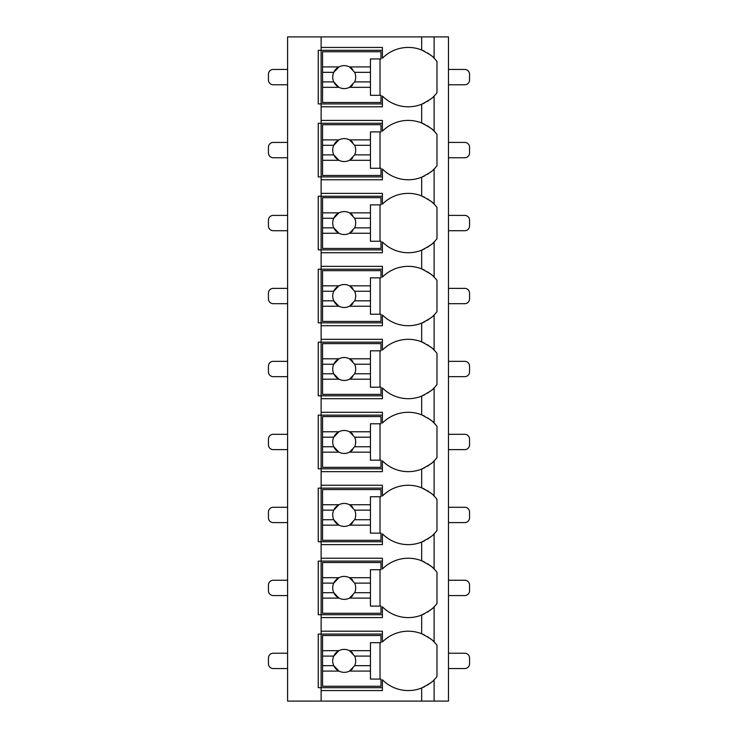<?xml version="1.0" encoding="UTF-8"?>
<svg xmlns="http://www.w3.org/2000/svg" width="738" height="738" viewBox="0 0 738 738"><rect width="100%" height="100%" fill="white"/><g stroke="black" fill="none" stroke-linecap="round" stroke-linejoin="round"><path stroke-width="1.11" d="M433.068 680.805A36.393 36.393 0 0 0 434.119 679.781L434.119 701.1L448.483 701.1L448.483 36.9L287.599 36.9L287.599 701.1L321.122 701.1L321.122 631.193L382.404 631.193L382.404 641.977A36.393 36.393 0 0 1 421.666 633.757C429.654 638.019 433.806 640.759 434.119 641.977A36.393 36.393 0 0 0 433.058 640.953M433.068 97.047A36.393 36.393 0 0 0 434.119 96.023C433.806 97.241 429.654 99.981 421.666 104.242A36.393 36.393 0 0 1 382.404 96.023L382.404 106.807L321.122 106.807L321.122 103.929L318.244 103.929L318.244 50.304L382.404 50.304M433.068 170.017A36.393 36.393 0 0 0 434.119 168.993C433.806 170.21 429.654 172.95 421.666 177.212A36.393 36.393 0 0 1 382.404 168.993L382.404 179.777L321.122 179.777L321.122 176.899L318.244 176.899L318.244 123.274L321.122 123.274L321.122 120.405L382.404 120.405L382.404 131.189A36.393 36.393 0 0 1 421.666 122.96C429.654 127.231 433.806 129.971 434.119 131.189A36.393 36.393 0 0 0 433.058 130.165M433.068 242.986A36.393 36.393 0 0 0 434.119 241.963C433.806 243.18 429.654 245.92 421.666 250.182A36.393 36.393 0 0 1 382.404 241.963L382.404 252.747L321.122 252.747L321.122 249.878L318.244 249.878L318.244 196.243L321.122 196.243L321.122 193.374L382.404 193.374L382.404 204.158A36.393 36.393 0 0 1 421.666 195.93C429.654 200.201 433.806 202.941 434.119 204.158A36.393 36.393 0 0 0 433.058 203.134M433.068 315.956A36.393 36.393 0 0 0 434.119 314.932C433.806 316.15 429.654 318.89 421.666 323.152A36.393 36.393 0 0 1 382.404 314.932L382.404 325.716L321.122 325.716L321.122 322.847L318.244 322.847L318.244 269.213L321.122 269.213L321.122 266.344L382.404 266.344L382.404 277.128A36.393 36.393 0 0 1 421.666 268.9C429.654 273.171 433.806 275.911 434.119 277.128A36.393 36.393 0 0 0 433.058 276.104M433.068 388.926A36.393 36.393 0 0 0 434.119 387.902C433.806 389.12 429.654 391.86 421.666 396.131A36.393 36.393 0 0 1 382.404 387.902L382.404 398.686L321.122 398.686L321.122 395.817L318.244 395.817L318.244 342.183L321.122 342.183L321.122 339.314L382.404 339.314L382.404 350.098A36.393 36.393 0 0 1 421.666 341.869C429.654 346.14 433.806 348.88 434.119 350.098A36.393 36.393 0 0 0 433.058 349.074M433.068 461.896A36.393 36.393 0 0 0 434.119 460.872C433.806 462.089 429.654 464.829 421.666 469.1A36.393 36.393 0 0 1 382.404 460.872L382.404 471.656L321.122 471.656L321.122 468.787L318.244 468.787L318.244 415.153L321.122 415.153L321.122 412.284L382.404 412.284L382.404 423.068A36.393 36.393 0 0 1 421.666 414.848C429.654 419.11 433.806 421.85 434.119 423.068A36.393 36.393 0 0 0 433.058 422.044M433.068 534.865A36.393 36.393 0 0 0 434.119 533.842C433.806 535.059 429.654 537.799 421.666 542.07A36.393 36.393 0 0 1 382.404 533.842L382.404 544.626L321.122 544.626L321.122 541.757L318.244 541.757L318.244 488.122L321.122 488.122L321.122 485.253L382.404 485.253L382.404 496.037A36.393 36.393 0 0 1 421.666 487.818C429.654 492.08 433.806 494.82 434.119 496.037A36.393 36.393 0 0 0 433.058 495.014M433.068 607.835A36.393 36.393 0 0 0 434.119 606.811C433.806 608.029 429.654 610.769 421.666 615.04A36.393 36.393 0 0 1 382.404 606.811L382.404 617.595L321.122 617.595L321.122 614.726L318.244 614.726L318.244 561.101L321.122 561.101L321.122 558.223L382.404 558.223L382.404 569.007A36.393 36.393 0 0 1 421.666 560.788C429.654 565.05 433.806 567.79 434.119 569.007A36.393 36.393 0 0 0 433.058 567.983M382.404 687.696L318.244 687.696L318.244 634.071L382.404 634.071M382.404 103.929L321.122 103.929L321.122 47.435L382.404 47.435L382.404 58.219A36.393 36.393 0 0 1 421.666 49.99C429.654 54.261 433.806 57.001 434.119 58.219A36.393 36.393 0 0 0 433.058 57.195M321.122 617.595L321.122 631.193M321.122 544.626L321.122 558.223M321.122 471.656L321.122 485.253M321.122 398.686L321.122 412.284M321.122 325.716L321.122 339.314M321.122 252.747L321.122 266.344M321.122 179.777L321.122 193.374M321.122 106.807L321.122 120.405M321.122 36.9L321.122 47.435M434.119 36.9L434.119 58.219A36.393 36.393 0 0 1 436.988 61.485L436.988 92.748A36.393 36.393 0 0 1 434.119 96.023L434.119 131.189A36.393 36.393 0 0 1 436.988 134.454L436.988 165.718A36.393 36.393 0 0 1 434.119 168.993L434.119 204.158A36.393 36.393 0 0 1 436.988 207.424L436.988 238.688A36.393 36.393 0 0 1 434.119 241.963L434.119 277.128A36.393 36.393 0 0 1 436.988 280.394L436.988 311.657A36.393 36.393 0 0 1 434.119 314.932L434.119 350.098A36.393 36.393 0 0 1 436.988 353.364L436.988 384.636A36.393 36.393 0 0 1 434.119 387.902L434.119 423.068A36.393 36.393 0 0 1 436.988 426.343L436.988 457.606A36.393 36.393 0 0 1 434.119 460.872L434.119 496.037A36.393 36.393 0 0 1 436.988 499.312L436.988 530.576A36.393 36.393 0 0 1 434.119 533.842L434.119 569.007A36.393 36.393 0 0 1 436.988 572.282L436.988 603.546A36.393 36.393 0 0 1 434.119 606.811L434.119 641.977A36.393 36.393 0 0 1 436.988 645.252L436.988 676.515A36.393 36.393 0 0 1 434.119 679.781C433.806 680.999 429.654 683.739 421.666 688.01A36.393 36.393 0 0 1 382.404 679.781L382.404 690.565L321.122 690.565M434.119 701.1L321.122 701.1M431.693 639.745A36.393 36.393 0 0 0 429.811 638.259M428.75 637.512A36.393 36.393 0 0 0 427.403 636.636M424.608 635.077A36.393 36.393 0 0 0 421.666 633.757L421.666 615.04A36.393 36.393 0 0 0 424.608 613.721M421.666 701.1L421.666 688.01A36.393 36.393 0 0 0 424.608 686.691M427.403 685.122A36.393 36.393 0 0 0 428.658 684.31M429.811 683.499A36.393 36.393 0 0 0 431.693 682.013M424.608 124.279A36.393 36.393 0 0 0 421.666 122.96L421.666 104.242A36.393 36.393 0 0 0 424.608 102.933M427.403 101.364A36.393 36.393 0 0 0 428.658 100.552M429.811 99.741A36.393 36.393 0 0 0 431.693 98.255M287.599 668.545L273.235 668.545A4.788 4.788 0 0 1 268.447 663.757L268.447 658.01A4.788 4.788 0 0 1 273.235 653.222L287.599 653.222M448.483 668.545L464.765 668.545A4.788 4.788 0 0 0 469.553 663.757L469.553 658.01A4.788 4.788 0 0 0 464.765 653.222L448.483 653.222M287.599 595.575L273.235 595.575A4.788 4.788 0 0 1 268.447 590.787L268.447 585.04A4.788 4.788 0 0 1 273.235 580.252L287.599 580.252M448.483 595.575L464.765 595.575A4.788 4.788 0 0 0 469.553 590.787L469.553 585.04A4.788 4.788 0 0 0 464.765 580.252L448.483 580.252M287.599 522.605L273.235 522.605A4.788 4.788 0 0 1 268.447 517.808L268.447 512.071A4.788 4.788 0 0 1 273.235 507.283L287.599 507.283M448.483 522.605L464.765 522.605A4.788 4.788 0 0 0 469.553 517.808L469.553 512.071A4.788 4.788 0 0 0 464.765 507.283L448.483 507.283M287.599 449.626L273.235 449.626A4.788 4.788 0 0 1 268.447 444.839L268.447 439.101A4.788 4.788 0 0 1 273.235 434.313L287.599 434.313M448.483 449.626L464.765 449.626A4.788 4.788 0 0 0 469.553 444.839L469.553 439.101A4.788 4.788 0 0 0 464.765 434.313L448.483 434.313M287.599 376.657L273.235 376.657A4.788 4.788 0 0 1 268.447 371.869L268.447 366.131A4.788 4.788 0 0 1 273.235 361.343L287.599 361.343M448.483 376.657L464.765 376.657A4.788 4.788 0 0 0 469.553 371.869L469.553 366.131A4.788 4.788 0 0 0 464.765 361.343L448.483 361.343M287.599 303.687L273.235 303.687A4.788 4.788 0 0 1 268.447 298.899L268.447 293.161A4.788 4.788 0 0 1 273.235 288.374L287.599 288.374M448.483 303.687L464.765 303.687A4.788 4.788 0 0 0 469.553 298.899L469.553 293.161A4.788 4.788 0 0 0 464.765 288.374L448.483 288.374M287.599 230.717L273.235 230.717A4.788 4.788 0 0 1 268.447 225.929L268.447 220.192A4.788 4.788 0 0 1 273.235 215.395L287.599 215.395M448.483 230.717L464.765 230.717A4.788 4.788 0 0 0 469.553 225.929L469.553 220.192A4.788 4.788 0 0 0 464.765 215.395L448.483 215.395M287.599 157.748L273.235 157.748A4.788 4.788 0 0 1 268.447 152.96L268.447 147.213A4.788 4.788 0 0 1 273.235 142.425L287.599 142.425M448.483 157.748L464.765 157.748A4.788 4.788 0 0 0 469.553 152.96L469.553 147.213A4.788 4.788 0 0 0 464.765 142.425L448.483 142.425M287.599 84.778L273.235 84.778A4.788 4.788 0 0 1 268.447 79.99L268.447 74.243A4.788 4.788 0 0 1 273.235 69.455L287.599 69.455M448.483 84.778L464.765 84.778A4.788 4.788 0 0 0 469.553 79.99L469.553 74.243A4.788 4.788 0 0 0 464.765 69.455L448.483 69.455M427.403 612.153A36.393 36.393 0 0 0 428.658 611.341M429.811 610.529A36.393 36.393 0 0 0 431.693 609.044M382.404 614.726L321.122 614.726L321.122 561.101L382.404 561.101M431.693 566.775A36.393 36.393 0 0 0 429.811 565.29M428.75 564.542A36.393 36.393 0 0 0 427.403 563.666M424.608 562.107A36.393 36.393 0 0 0 421.666 560.788L421.666 542.07A36.393 36.393 0 0 0 424.608 540.751M322.552 577.706L322.552 562.531L380.974 562.531L380.974 569.718L370.439 569.718L370.439 577.706L349.48 577.706A11.494 11.494 0 0 0 338.917 577.706L322.552 577.706L322.552 592.697L333.751 592.697L338.917 598.112L322.552 598.112L322.552 613.287L380.974 613.287L380.974 606.101L370.439 606.101L370.439 598.112L349.48 598.112L354.646 592.697L370.439 592.697L370.439 598.112M322.552 583.121L333.751 583.121A11.494 11.494 0 0 1 338.917 577.706L333.751 583.121A11.494 11.494 0 0 0 352.746 595.584M370.439 577.706L370.439 592.697M354.646 592.697L354.646 592.697A11.494 11.494 0 0 0 354.646 583.121L370.439 583.121M354.646 583.121L349.48 577.706A11.494 11.494 0 0 1 352.746 580.234M380.015 606.101L380.015 569.718M322.552 592.697L322.552 598.112M427.403 539.183A36.393 36.393 0 0 0 428.658 538.371M429.811 537.559A36.393 36.393 0 0 0 431.693 536.074M382.404 541.757L321.122 541.757L321.122 488.122L382.404 488.122M431.693 493.805A36.393 36.393 0 0 0 429.811 492.32M428.75 491.573A36.393 36.393 0 0 0 427.403 490.696M424.608 489.137A36.393 36.393 0 0 0 421.666 487.818L421.666 469.1A36.393 36.393 0 0 0 424.608 467.781M322.552 504.737L322.552 489.562L380.974 489.562L380.974 496.748L370.439 496.748L370.439 504.737L349.48 504.737A11.494 11.494 0 0 0 338.917 504.737L322.552 504.737L322.552 519.727L333.751 519.727L338.917 525.142L322.552 525.142L322.552 540.317L380.974 540.317L380.974 533.131L370.439 533.131L370.439 525.142L349.48 525.142L354.646 519.727L370.439 519.727L370.439 525.142M322.552 510.152L333.751 510.152A11.494 11.494 0 0 1 338.917 504.737L333.751 510.152A11.494 11.494 0 0 0 352.746 522.615M370.439 504.737L370.439 519.727M354.646 519.727L354.646 519.727A11.494 11.494 0 0 0 354.646 510.152L370.439 510.152M354.646 510.152L349.48 504.737A11.494 11.494 0 0 1 352.746 507.264M380.015 533.131L380.015 496.748M322.552 519.727L322.552 525.142M427.403 466.213A36.393 36.393 0 0 0 428.658 465.401M429.811 464.589A36.393 36.393 0 0 0 431.693 463.104M382.404 468.787L321.122 468.787L321.122 415.153L382.404 415.153M431.693 420.835A36.393 36.393 0 0 0 429.811 419.35M428.75 418.603A36.393 36.393 0 0 0 427.403 417.726M424.608 416.167A36.393 36.393 0 0 0 421.666 414.848L421.666 396.131A36.393 36.393 0 0 0 424.608 394.812M322.552 431.767L322.552 416.592L380.974 416.592L380.974 423.778L370.439 423.778L370.439 431.767L349.48 431.767A11.494 11.494 0 0 0 338.917 431.767L322.552 431.767L322.552 446.758L333.751 446.758L338.917 452.173L322.552 452.173L322.552 467.348L380.974 467.348L380.974 460.161L370.439 460.161L370.439 452.173L349.48 452.173L354.646 446.758L370.439 446.758L370.439 452.173M322.552 437.182L333.751 437.182A11.494 11.494 0 0 1 338.917 431.767L333.751 437.182A11.494 11.494 0 0 0 352.746 449.645M370.439 431.767L370.439 446.758M354.646 446.758L354.646 446.758A11.494 11.494 0 0 0 354.646 437.182L370.439 437.182M354.646 437.182L349.48 431.767A11.494 11.494 0 0 1 352.746 434.295M380.015 460.161L380.015 423.778M322.552 446.758L322.552 452.173M427.403 393.243A36.393 36.393 0 0 0 428.658 392.431M429.811 391.62A36.393 36.393 0 0 0 431.693 390.134M382.404 395.817L321.122 395.817L321.122 342.183L382.404 342.183M431.693 347.866A36.393 36.393 0 0 0 429.811 346.38M428.75 345.633A36.393 36.393 0 0 0 427.403 344.757M424.608 343.198A36.393 36.393 0 0 0 421.666 341.869L421.666 323.152A36.393 36.393 0 0 0 424.608 321.842M322.552 358.797L322.552 343.622L380.974 343.622L380.974 350.808L370.439 350.808L370.439 358.797L349.48 358.797A11.494 11.494 0 0 0 338.917 358.797L322.552 358.797L322.552 373.788L333.751 373.788L338.917 379.203L322.552 379.203L322.552 394.378L380.974 394.378L380.974 387.192L370.439 387.192L370.439 379.203L349.48 379.203L354.646 373.788L370.439 373.788L370.439 379.203M322.552 364.212L333.751 364.212A11.494 11.494 0 0 1 338.917 358.797L333.751 364.212A11.494 11.494 0 0 0 352.746 376.675M370.439 358.797L370.439 373.788M354.646 373.788L354.646 373.788A11.494 11.494 0 0 0 354.646 364.212L370.439 364.212M354.646 364.212L349.48 358.797A11.494 11.494 0 0 1 352.746 361.325M380.015 387.192L380.015 350.808M322.552 373.788L322.552 379.203M427.403 320.274A36.393 36.393 0 0 0 428.658 319.462M429.811 318.65A36.393 36.393 0 0 0 431.693 317.165M382.404 322.847L321.122 322.847L321.122 269.213L382.404 269.213M431.693 274.896A36.393 36.393 0 0 0 429.811 273.411M428.75 272.663A36.393 36.393 0 0 0 427.403 271.787M424.608 270.228A36.393 36.393 0 0 0 421.666 268.9L421.666 250.182A36.393 36.393 0 0 0 424.608 248.872M322.552 285.827L322.552 270.652L380.974 270.652L380.974 277.839L370.439 277.839L370.439 285.827L349.48 285.827A11.494 11.494 0 0 0 338.917 285.827L322.552 285.827L322.552 300.818L333.751 300.818L338.917 306.233L322.552 306.233L322.552 321.408L380.974 321.408L380.974 314.222L370.439 314.222L370.439 306.233L349.48 306.233L354.646 300.818L370.439 300.818L370.439 306.233M322.552 291.242L333.751 291.242A11.494 11.494 0 0 1 338.917 285.827L333.751 291.242A11.494 11.494 0 0 0 352.746 303.705M370.439 285.827L370.439 300.818M354.646 300.818L354.646 300.818A11.494 11.494 0 0 0 354.646 291.242L370.439 291.242M354.646 291.242L349.48 285.827A11.494 11.494 0 0 1 352.746 288.355M380.015 314.222L380.015 277.839M322.552 300.818L322.552 306.233M427.403 247.304A36.393 36.393 0 0 0 428.658 246.492M429.811 245.68A36.393 36.393 0 0 0 431.693 244.195M382.404 249.878L321.122 249.878L321.122 196.243L382.404 196.243M431.693 201.926A36.393 36.393 0 0 0 429.811 200.441M428.75 199.694A36.393 36.393 0 0 0 427.403 198.817M424.608 197.249A36.393 36.393 0 0 0 421.666 195.93L421.666 177.212A36.393 36.393 0 0 0 424.608 175.902M322.552 212.858L322.552 197.683L380.974 197.683L380.974 204.869L370.439 204.869L370.439 212.858L349.48 212.858A11.494 11.494 0 0 0 338.917 212.858L322.552 212.858L322.552 227.848L333.751 227.848L338.917 233.263L322.552 233.263L322.552 248.438L380.974 248.438L380.974 241.252L370.439 241.252L370.439 233.263L349.48 233.263L354.646 227.848L370.439 227.848L370.439 233.263M322.552 218.273L333.751 218.273A11.494 11.494 0 0 1 338.917 212.858L333.751 218.273A11.494 11.494 0 0 0 352.746 230.736M370.439 212.858L370.439 227.848M354.646 227.848L354.646 227.848A11.494 11.494 0 0 0 354.646 218.273L370.439 218.273M354.646 218.273L349.48 212.858A11.494 11.494 0 0 1 352.746 215.385M380.015 241.252L380.015 204.869M322.552 227.848L322.552 233.263M427.403 174.334A36.393 36.393 0 0 0 428.658 173.522M429.811 172.71A36.393 36.393 0 0 0 431.693 171.225M382.404 176.899L321.122 176.899L321.122 123.274L382.404 123.274M431.693 128.956A36.393 36.393 0 0 0 429.811 127.471M428.75 126.724A36.393 36.393 0 0 0 427.403 125.847M322.552 139.888L322.552 124.713L380.974 124.713L380.974 131.899L370.439 131.899L370.439 139.888L349.48 139.888A11.494 11.494 0 0 0 338.917 139.888L322.552 139.888L322.552 154.879L333.751 154.879L338.917 160.294L322.552 160.294L322.552 175.469L380.974 175.469L380.974 168.282L370.439 168.282L370.439 160.294L349.48 160.294L354.646 154.879L370.439 154.879L370.439 160.294M322.552 145.303L333.751 145.303A11.494 11.494 0 0 1 338.917 139.888L333.751 145.303A11.494 11.494 0 0 0 352.746 157.766M370.439 139.888L370.439 154.879M354.646 154.879L354.646 154.879A11.494 11.494 0 0 0 354.646 145.303L370.439 145.303M354.646 145.303L349.48 139.888A11.494 11.494 0 0 1 352.746 142.416M380.015 168.282L380.015 131.899M322.552 154.879L322.552 160.294M431.693 55.987A36.393 36.393 0 0 0 429.811 54.501M428.75 53.754A36.393 36.393 0 0 0 427.403 52.878M424.608 51.309A36.393 36.393 0 0 0 421.666 49.99L421.666 36.9M322.552 66.918L322.552 51.743L380.974 51.743L380.974 58.929L370.439 58.929L370.439 66.918L349.48 66.918A11.494 11.494 0 0 0 338.917 66.918L322.552 66.918L322.552 81.909L333.751 81.909L338.917 87.324L322.552 87.324L322.552 102.499L380.974 102.499L380.974 95.313L370.439 95.313L370.439 87.324L349.48 87.324L354.646 81.909L370.439 81.909L370.439 87.324M322.552 72.333L333.751 72.333A11.494 11.494 0 0 1 338.917 66.918L333.751 72.333A11.494 11.494 0 0 0 352.746 84.796M370.439 66.918L370.439 81.909M354.646 81.909L354.646 81.909A11.494 11.494 0 0 0 354.646 72.333L370.439 72.333M354.646 72.333L349.48 66.918A11.494 11.494 0 0 1 352.746 69.446M380.015 95.313L380.015 58.929M322.552 81.909L322.552 87.324M322.552 650.676L322.552 635.501L380.974 635.501L380.974 642.687L370.439 642.687L370.439 650.676L349.48 650.676A11.494 11.494 0 0 0 338.917 650.676L322.552 650.676L322.552 665.667L333.751 665.667L338.917 671.082L322.552 671.082L322.552 686.257L380.974 686.257L380.974 679.071L370.439 679.071L370.439 671.082L349.48 671.082L354.646 665.667L370.439 665.667L370.439 671.082M322.552 656.091L333.751 656.091A11.494 11.494 0 0 1 338.917 650.676L333.751 656.091A11.494 11.494 0 0 0 352.746 668.554M370.439 650.676L370.439 665.667M354.646 665.667L354.646 665.667A11.494 11.494 0 0 0 354.646 656.091L370.439 656.091M354.646 656.091L349.48 650.676A11.494 11.494 0 0 1 352.746 653.204M380.015 679.071L380.015 642.687M322.552 665.667L322.552 671.082"/></g></svg>
